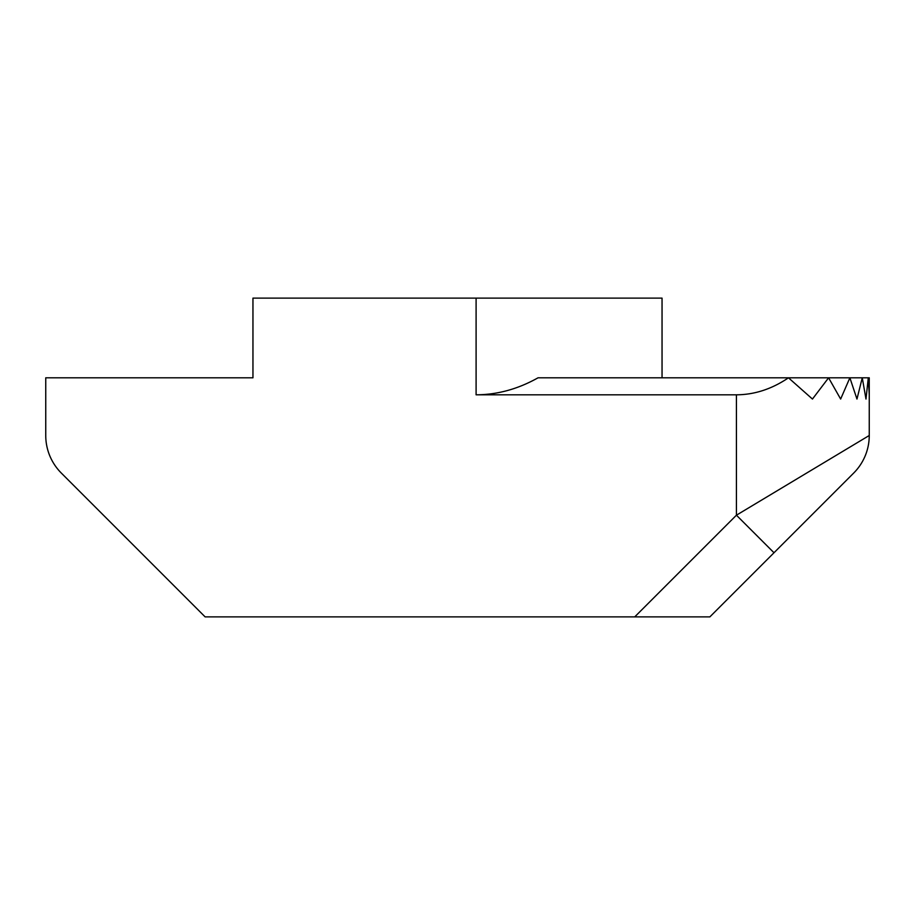 <?xml version="1.0" encoding="UTF-8"?>
<svg xmlns="http://www.w3.org/2000/svg" width="915" height="915" viewBox="0 0 915 915"><rect width="100%" height="100%" fill="white"/><g stroke="black" fill="none" stroke-linecap="round" stroke-linejoin="round"><path stroke-width="1.37" d="M476.097 394.811L736.426 394.811C754.486 394.72 771.848 389.058 788.478 377.803L538.054 377.803C518.004 389.069 497.348 394.742 476.097 394.811L476.097 298.118L252.952 298.118L252.952 377.803L45.75 377.803L45.75 435.494A53.127 53.127 0 0 0 61.316 473.066L205.132 616.882L634.724 616.882L736.426 515.191L869.25 435.494A53.127 53.127 0 0 1 853.684 473.066L709.868 616.882L634.724 616.882M869.25 377.803L869.25 394.811L869.25 377.803L788.478 377.803L812.451 399.054L828.601 377.803L840.645 399.054L849.875 377.803L856.966 399.054L862.262 377.803L865.99 399.054L868.289 377.803L869.25 394.811L869.25 435.494M476.097 298.118L662.048 298.118L662.048 377.803M252.952 298.118L252.952 377.803M736.426 394.811L736.426 515.191L773.999 552.751"/></g></svg>
